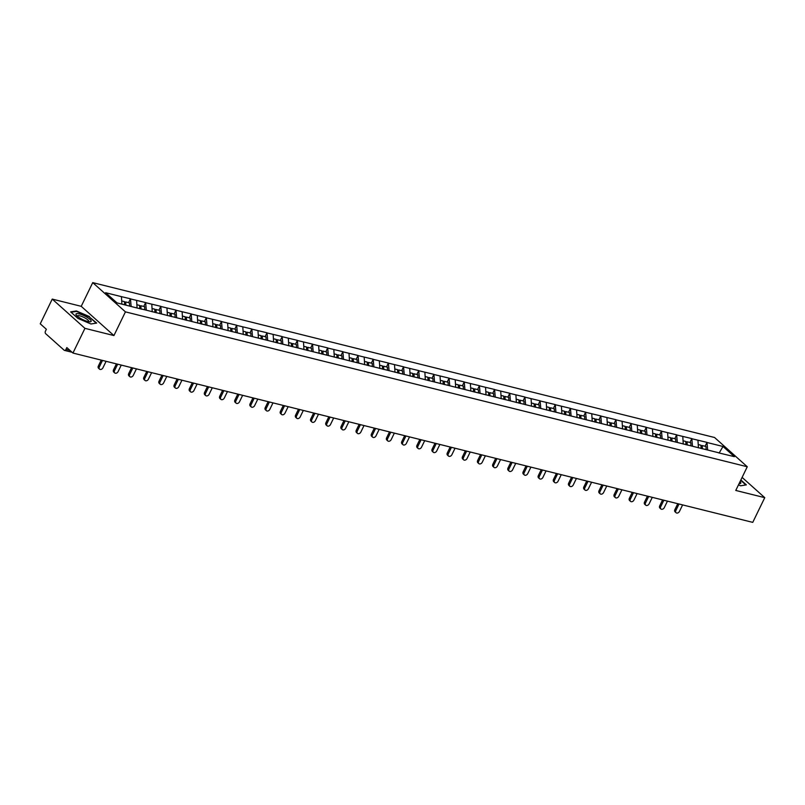 <?xml version="1.0" encoding="UTF-8"?>
<svg xmlns="http://www.w3.org/2000/svg" width="805" height="805" viewBox="0 0 805 805"><rect width="100%" height="100%" fill="white"/><g stroke="black" fill="none" stroke-linecap="round" stroke-linejoin="round"><path stroke-width="1.21" d="M52.245 299.098L84.938 328.339L113.928 335.564L81.225 306.323L52.245 299.098L40.25 323.811L46.368 329.275L45.483 331.086A1.942 1.228 -76 0 0 45.644 333.652L64.148 350.205A1.942 1.228 -76 0 0 64.501 350.396A1.942 1.228 -76 0 0 65.95 349.39L66.835 347.579L72.943 353.053L752.756 522.375L764.75 497.661L742.099 477.405M81.225 306.323L92.736 282.625L714.578 437.507L747.271 466.759L125.429 311.867L92.736 282.625M121.897 304.109L121.434 296.653L105.626 292.718L117.007 302.891L141.871 309.211M121.434 296.653L130.47 298.776L128.589 302.67M131.135 306.413L130.47 298.776M130.672 298.957L145.645 302.559L143.753 306.453M146.309 310.197L145.645 302.559M145.846 302.73L160.819 306.343L158.927 310.227M161.473 313.97L160.819 306.343M161.01 306.514L175.993 310.116L174.101 314.01M176.647 317.754L175.993 310.116M176.184 310.297L191.157 313.9L189.276 317.784M191.821 321.527L191.157 313.9M191.359 314.071L206.332 317.673L204.44 321.567M206.996 325.311L206.332 317.673M206.533 317.854L221.506 321.457L219.614 325.341M222.16 329.084L221.506 321.457M221.697 321.628L236.68 325.23L234.788 329.124M237.334 332.868L236.68 325.23M236.871 325.411L251.844 329.014L249.963 332.908M252.508 336.641L251.844 329.014M252.046 329.185L267.019 332.787L265.127 336.681M267.683 340.424L267.019 332.787M267.22 332.968L282.193 336.571L280.301 340.465M282.847 344.198L282.193 336.571M282.384 336.742L297.367 340.344L295.475 344.238M298.021 347.981L297.367 340.344M297.558 340.525L312.531 344.127L310.65 348.022M313.195 351.755L312.531 344.127M312.732 344.299L327.705 347.901L325.814 351.795M328.37 355.538L327.705 347.901M327.907 348.082L342.88 351.684L340.988 355.579M343.534 359.322L342.88 351.684M343.071 351.855L358.054 355.468L356.162 359.352M358.708 363.095L358.054 355.468M358.245 355.639L373.218 359.241L371.336 363.136M373.882 366.879L373.218 359.241M373.419 359.412L388.392 363.025L386.501 366.909M389.057 370.652L388.392 363.025M388.594 363.196L403.567 366.798L401.675 370.692M404.221 374.436L403.567 366.798M403.758 366.979L418.741 370.582L416.849 374.466M419.395 378.209L418.741 370.582M418.932 370.753L433.905 374.355L432.023 378.249M434.569 381.993L433.905 374.355M434.106 374.536L449.079 378.139L447.188 382.033M449.743 385.766L449.079 378.139M449.281 378.31L464.254 381.912L462.362 385.806M464.908 389.55L464.254 381.912M464.445 382.093L479.428 385.696L477.536 389.59M480.082 393.323L479.428 385.696M479.619 385.867L494.592 389.469L492.71 393.363M495.256 397.107L494.592 389.469M494.793 389.65L509.766 393.253L507.875 397.147M510.42 400.88L509.766 393.253M509.968 393.424L524.941 397.026L523.049 400.92M525.595 404.663L524.941 397.026M525.132 397.207L540.115 400.81L538.223 404.704M540.769 408.447L540.115 400.81M540.306 400.981L555.279 404.583L553.397 408.477M555.943 412.22L555.279 404.583M555.48 404.764L570.453 408.366L568.561 412.261M571.107 416.004L570.453 408.366M570.654 408.538L585.627 412.15L583.736 416.034M586.282 419.777L585.627 412.15M585.819 412.321L600.802 415.923L598.91 419.818M601.456 423.561L600.802 415.923M600.993 416.105L615.966 419.707L614.074 423.591M616.63 427.334L615.966 419.707M616.167 419.878L631.14 423.48L629.248 427.375M631.794 431.118L631.14 423.48M631.341 423.661L646.314 427.264L644.423 431.148M646.968 434.891L646.314 427.264M646.506 427.435L661.489 431.037L659.597 434.931M662.143 438.675L661.489 431.037M661.68 431.218L676.653 434.821L674.761 438.715M677.317 442.448L676.653 434.821M676.854 434.992L691.827 438.594L689.935 442.488M692.481 446.232L691.827 438.594M692.028 438.775L707.001 442.378L705.11 446.272M707.655 450.005L707.001 442.378M707.192 442.549L723.001 446.483L734.381 456.666L718.392 452.813M142.052 309.13L718.573 452.732M137.071 308.023L136.608 300.436M152.246 311.797L151.773 304.21M167.42 315.58L166.947 307.993M182.584 319.354L182.121 311.766M197.758 323.137L197.295 315.55M212.933 326.911L212.46 319.323M228.107 330.694L227.634 323.107M243.271 334.467L242.808 326.88M258.445 338.251L257.972 330.664M273.62 342.024L273.147 334.447M288.794 345.808L288.321 338.221M303.958 349.591L303.495 342.004M319.132 353.365L318.659 345.778M334.306 357.148L333.834 349.561M349.481 360.922L349.008 353.335M364.645 364.705L364.182 357.118M379.819 368.479L379.346 360.892M394.993 372.262L394.52 364.675M410.168 376.036L409.695 368.449M425.332 379.819L424.869 372.232M440.506 383.593L440.033 376.005M455.68 387.376L455.207 379.789M470.855 391.15L470.382 383.572M486.019 394.933L485.556 387.346M501.193 398.717L500.72 391.129M516.367 402.49L515.894 394.903M531.542 406.273L531.069 398.686M546.706 410.047L546.243 402.46M561.88 413.83L561.407 406.243M577.054 417.604L576.581 410.017M592.228 421.387L591.756 413.8M607.393 425.161L606.93 417.574M622.567 428.944L622.094 421.357M637.741 432.718L637.268 425.131M652.915 436.501L652.442 428.914M668.08 440.275L667.617 432.698M683.254 444.058L682.781 436.471M698.428 447.842L697.955 440.255M719.227 452.893L723.001 446.483M84.938 328.339L72.943 353.053M113.928 335.564L125.429 311.867M747.271 466.759L735.77 490.446L764.75 497.661M738.467 484.882L740.61 485.807L746.356 484.882L740.862 479.971M89.415 316.556L76.384 310.961L70.639 311.877L77.924 318.398L90.955 323.992L96.701 323.077L89.234 316.908M676.069 512.735L675.093 511.859A2.395 1.761 -48.2 0 1 674.882 509.625L675.868 510.501A2.395 1.761 131.8 0 0 676.069 512.735A2.395 1.761 131.8 0 0 679.47 511.396L682.62 504.906M701.014 446.05L702.252 445.557L705.995 446.493L706.106 449.623M702.363 448.818L702.252 445.557M701.105 448.506L700.984 445.246L698.227 444.551M675.868 510.501L679.018 504.011M674.882 509.625L677.77 503.699M660.895 508.961L659.919 508.076A2.395 1.761 -48.2 0 1 659.718 505.852L660.694 506.727A2.395 1.761 131.8 0 0 660.895 508.961A2.395 1.761 131.8 0 0 664.296 507.623L667.446 501.123M685.84 442.267L687.078 441.774L690.821 442.71L690.932 445.849M687.198 445.044L687.078 441.774M685.93 444.722L685.81 441.462L683.053 440.778M660.694 506.727L663.853 500.227M659.718 505.852L662.596 499.915M645.731 505.178L644.745 504.302A2.395 1.761 -48.2 0 1 644.543 502.068L645.519 502.944A2.395 1.761 131.8 0 0 645.731 505.178A2.395 1.761 131.8 0 0 649.122 503.839L652.281 497.349M670.676 438.494L671.903 438L675.647 438.926L675.767 442.066M672.024 441.261L671.903 438M670.756 440.949L670.646 437.689L667.878 436.994M645.519 502.944L648.679 496.454M644.543 502.068L647.421 496.142M630.557 501.394L629.57 500.519A2.395 1.761 -48.2 0 1 629.369 498.285L630.355 499.17A2.395 1.761 131.8 0 0 630.557 501.394A2.395 1.761 131.8 0 0 633.948 500.066L637.107 493.566M655.501 434.71L656.739 434.217L660.482 435.153L660.593 438.282M656.85 437.477L656.739 434.217M655.592 437.165L655.471 433.905L652.704 433.221M630.355 499.17L633.505 492.67M629.369 498.285L632.247 492.358M615.382 497.621L614.406 496.745A2.395 1.761 -48.2 0 1 614.195 494.512L615.181 495.387A2.395 1.761 131.8 0 0 615.382 497.621A2.395 1.761 131.8 0 0 618.783 496.283L621.933 489.792M640.327 430.937L641.565 430.444L645.308 431.369L645.419 434.509M641.686 433.704L641.565 430.444M640.418 433.392L640.297 430.122L637.54 429.437M615.181 495.387L618.331 488.897M614.195 494.512L617.083 488.585M600.208 493.837L599.232 492.962A2.395 1.761 -48.2 0 1 599.031 490.728L600.007 491.614A2.395 1.761 131.8 0 0 600.208 493.837A2.395 1.761 131.8 0 0 603.609 492.509L606.759 486.009M625.153 427.153L626.391 426.66L630.134 427.596L630.245 430.725M626.511 429.92L626.391 426.66M625.244 429.608L625.123 426.348L622.366 425.654M600.007 491.614L603.166 485.113M599.031 490.728L601.909 484.801M739.091 483.604A8.412 2.063 25.9 0 0 739.624 483.634A8.412 2.063 25.9 0 0 740.067 481.601M740.681 480.323L745.843 484.932L740.56 485.787M80.208 318.237A8.412 2.063 25.9 0 0 89.969 321.819A8.412 2.063 25.9 0 0 86.91 317.17A8.412 2.063 25.9 0 0 78.508 313.729A8.412 2.063 25.9 0 0 76.364 315.218A8.412 2.063 25.9 0 0 80.208 318.237M88.631 321.688A6.37 1.56 25.9 0 0 88.791 321.517A6.37 1.56 25.9 0 0 85.592 318.327A6.37 1.56 25.9 0 0 77.33 315.952A6.37 1.56 25.9 0 0 77.29 316.174M71.061 312.26L76.495 311.384L89.124 316.808L96.187 323.127L90.905 323.972M585.044 490.064L584.058 489.188A2.395 1.761 -48.2 0 1 583.856 486.955L584.833 487.83A2.395 1.761 131.8 0 0 585.044 490.064A2.395 1.761 131.8 0 0 588.435 488.726L591.595 482.235M609.989 423.38L611.216 422.887L614.96 423.812L615.08 426.952M611.337 426.147L611.216 422.887M610.069 425.835L609.959 422.565L607.191 421.88M584.833 487.83L587.992 481.34M583.856 486.955L586.734 481.018M569.87 486.28L568.894 485.405A2.395 1.761 -48.2 0 1 568.682 483.171L569.668 484.057A2.395 1.761 131.8 0 0 569.87 486.28A2.395 1.761 131.8 0 0 573.261 484.952L576.42 478.452M594.815 419.596L596.052 419.103L599.795 420.039L599.906 423.168M596.163 422.363L596.052 419.103M594.905 422.051L594.784 418.791L592.017 418.097M569.668 484.057L572.818 477.556M568.682 483.171L571.56 477.244M554.695 482.507L553.719 481.632A2.395 1.761 -48.2 0 1 553.518 479.398L554.494 480.273A2.395 1.761 131.8 0 0 554.695 482.507A2.395 1.761 131.8 0 0 558.096 481.169L561.246 474.678M579.64 415.823L580.878 415.33L584.621 416.255L584.732 419.395M580.999 418.59L580.878 415.33M579.731 418.268L579.61 415.008L576.853 414.323M554.494 480.273L557.644 473.773M553.518 479.398L556.396 473.461M539.521 478.723L538.545 477.848A2.395 1.761 -48.2 0 1 538.344 475.614L539.32 476.49A2.395 1.761 131.8 0 0 539.521 478.723A2.395 1.761 131.8 0 0 542.922 477.395L546.072 470.895M564.466 412.039L565.704 411.546L569.447 412.482L569.558 415.611M565.824 414.806L565.704 411.546M564.557 414.495L564.436 411.234L561.679 410.54M539.32 476.49L542.479 469.999M538.344 475.614L541.222 469.687M524.357 474.95L523.371 474.075A2.395 1.761 -48.2 0 1 523.169 471.841L524.156 472.716A2.395 1.761 131.8 0 0 524.357 474.95A2.395 1.761 131.8 0 0 527.748 473.612L530.908 467.111M549.302 408.256L550.529 407.773L554.273 408.699L554.393 411.838M550.65 411.033L550.529 407.773M549.382 410.711L549.272 407.451L546.504 406.767M524.156 472.716L527.305 466.216M523.169 471.841L526.047 465.904M509.183 471.167L508.207 470.291A2.395 1.761 -48.2 0 1 507.995 468.057L508.981 468.933A2.395 1.761 131.8 0 0 509.183 471.167A2.395 1.761 131.8 0 0 512.574 469.828L515.733 463.338M534.128 404.482L535.365 403.989L539.109 404.925L539.219 408.055M535.476 407.25L535.365 403.989M534.218 406.938L534.097 403.677L531.33 402.983M508.981 468.933L512.131 462.442M507.995 468.057L510.873 462.13M494.008 467.393L493.032 466.508A2.395 1.761 -48.2 0 1 492.831 464.284L493.807 465.159A2.395 1.761 131.8 0 0 494.008 467.393A2.395 1.761 131.8 0 0 497.41 466.055L500.559 459.554M518.953 400.699L520.191 400.206L523.934 401.142L524.045 404.281M520.312 403.476L520.191 400.206M519.044 403.154L518.923 399.894L516.166 399.21M493.807 465.159L496.957 458.659M492.831 464.284L495.709 458.347M478.844 463.61L477.858 462.734A2.395 1.761 -48.2 0 1 477.657 460.5L478.633 461.376A2.395 1.761 131.8 0 0 478.844 463.61A2.395 1.761 131.8 0 0 482.235 462.271L485.385 455.781M503.779 396.925L505.017 396.432L508.76 397.368L508.871 400.498M505.138 399.693L505.017 396.432M503.87 399.381L503.749 396.12L500.992 395.426M478.633 461.376L481.793 454.885M477.657 460.5L480.535 454.573M463.67 459.836L462.684 458.951A2.395 1.761 -48.2 0 1 462.483 456.727L463.469 457.602A2.395 1.761 131.8 0 0 463.67 459.836A2.395 1.761 131.8 0 0 467.061 458.498L470.221 451.997M488.615 393.142L489.843 392.649L493.586 393.585L493.707 396.724M489.963 395.919L489.843 392.649M488.695 395.597L488.585 392.337L485.818 391.653M463.469 457.602L466.618 451.102M462.483 456.727L465.36 450.79M448.496 456.053L447.52 455.177A2.395 1.761 -48.2 0 1 447.308 452.943L448.294 453.819A2.395 1.761 131.8 0 0 448.496 456.053A2.395 1.761 131.8 0 0 451.887 454.714L455.046 448.224M473.441 389.368L474.678 388.875L478.422 389.811L478.532 392.941M474.789 392.136L474.678 388.875M473.531 391.824L473.41 388.563L470.643 387.869M448.294 453.819L451.444 447.328M447.308 452.943L450.196 447.017M433.321 452.279L432.345 451.394A2.395 1.761 -48.2 0 1 432.144 449.17L433.12 450.045A2.395 1.761 131.8 0 0 433.321 452.279A2.395 1.761 131.8 0 0 436.723 450.941L439.872 444.441M458.266 385.585L459.504 385.092L463.247 386.028L463.358 389.157M459.625 388.352L459.504 385.092M458.357 388.04L458.236 384.78L455.479 384.096M433.12 450.045L436.27 443.545M432.144 449.17L435.022 443.233M418.157 448.496L417.171 447.62A2.395 1.761 -48.2 0 1 416.97 445.386L417.946 446.262A2.395 1.761 131.8 0 0 418.157 448.496A2.395 1.761 131.8 0 0 421.548 447.157L424.698 440.667M443.092 381.812L444.33 381.318L448.073 382.244L448.184 385.384M444.451 384.579L444.33 381.318M443.183 384.267L443.072 380.996L440.305 380.312M417.946 446.262L421.106 439.772M416.97 445.386L419.848 439.46M402.983 444.712L401.997 443.837A2.395 1.761 -48.2 0 1 401.796 441.603L402.782 442.488A2.395 1.761 131.8 0 0 402.983 444.712A2.395 1.761 131.8 0 0 406.374 443.384L409.534 436.884M427.928 378.028L429.156 377.535L432.909 378.471L433.02 381.6M429.276 380.795L429.156 377.535M428.008 380.483L427.898 377.223L425.131 376.539M402.782 442.488L405.931 435.988M401.796 441.603L404.674 435.676M387.809 440.939L386.833 440.063A2.395 1.761 -48.2 0 1 386.621 437.829L387.608 438.705A2.395 1.761 131.8 0 0 387.809 440.939A2.395 1.761 131.8 0 0 391.2 439.6L394.359 433.11M412.754 374.255L413.991 373.762L417.735 374.687L417.845 377.827M414.102 377.022L413.991 373.762M412.844 376.71L412.724 373.44L409.956 372.755M387.608 438.705L390.757 432.215M386.621 437.829L389.509 431.893M372.635 437.155L371.658 436.28A2.395 1.761 -48.2 0 1 371.457 434.046L372.433 434.931A2.395 1.761 131.8 0 0 372.635 437.155A2.395 1.761 131.8 0 0 376.036 435.827L379.185 429.327M397.579 370.471L398.817 369.978L402.56 370.914L402.671 374.043M398.938 373.238L398.817 369.978M397.67 372.926L397.549 369.666L394.792 368.972M372.433 434.931L375.593 428.431M371.457 434.046L374.335 428.119M357.47 433.382L356.484 432.506A2.395 1.761 -48.2 0 1 356.283 430.273L357.259 431.148A2.395 1.761 131.8 0 0 357.47 433.382A2.395 1.761 131.8 0 0 360.861 432.044L364.011 425.553M382.405 366.698L383.643 366.205L387.386 367.13L387.507 370.27M383.764 369.465L383.643 366.205M382.496 369.153L382.385 365.883L379.618 365.198M357.259 431.148L360.419 424.648M356.283 430.273L359.161 424.336M342.296 429.598L341.31 428.723A2.395 1.761 -48.2 0 1 341.109 426.489L342.095 427.364A2.395 1.761 131.8 0 0 342.296 429.598A2.395 1.761 131.8 0 0 345.687 428.27L348.847 421.77M367.241 362.914L368.469 362.421L372.222 363.357L372.333 366.486M368.589 365.681L368.469 362.421M367.322 365.369L367.211 362.109L364.444 361.415M342.095 427.364L345.244 420.874M341.109 426.489L343.987 420.562M327.122 425.825L326.146 424.949A2.395 1.761 -48.2 0 1 325.934 422.716L326.921 423.591A2.395 1.761 131.8 0 0 327.122 425.825A2.395 1.761 131.8 0 0 330.513 424.487L333.673 417.986M352.067 359.141L353.304 358.648L357.048 359.573L357.158 362.713M353.415 361.908L353.304 358.648M352.157 361.586L352.037 358.326L349.269 357.641M326.921 423.591L330.07 417.091M325.934 422.716L328.822 416.779M311.948 422.041L310.972 421.166A2.395 1.761 -48.2 0 1 310.77 418.932L311.746 419.808A2.395 1.761 131.8 0 0 311.948 422.041A2.395 1.761 131.8 0 0 315.349 420.703L318.498 414.213M336.893 355.357L338.13 354.864L341.873 355.8L341.984 358.929M338.251 358.124L338.13 354.864M336.983 357.812L336.862 354.552L334.105 353.858M311.746 419.808L314.906 413.317M310.77 418.932L313.648 413.005M296.783 418.268L295.797 417.382A2.395 1.761 -48.2 0 1 295.596 415.159L296.572 416.034A2.395 1.761 131.8 0 0 296.783 418.268A2.395 1.761 131.8 0 0 300.174 416.93L303.324 410.429M321.718 351.574L322.956 351.081L326.699 352.016L326.82 355.156M323.077 354.351L322.956 351.081M321.809 354.029L321.698 350.769L318.931 350.084M296.572 416.034L299.732 409.534M295.596 415.159L298.474 409.222M281.609 414.484L280.623 413.609A2.395 1.761 -48.2 0 1 280.422 411.375L281.408 412.251A2.395 1.761 131.8 0 0 281.609 414.484A2.395 1.761 131.8 0 0 285 413.146L288.16 406.656M306.554 347.8L307.782 347.307L311.535 348.243L311.646 351.372M307.902 350.567L307.782 347.307M306.635 350.256L306.524 346.995L303.757 346.301M281.408 412.251L284.557 405.76M280.422 411.375L283.3 405.448M266.435 410.711L265.459 409.826A2.395 1.761 -48.2 0 1 265.248 407.602L266.234 408.477A2.395 1.761 131.8 0 0 266.435 410.711A2.395 1.761 131.8 0 0 269.826 409.373L272.986 402.872M291.38 344.017L292.618 343.524L296.361 344.46L296.471 347.599M292.728 346.794L292.618 343.524M291.47 346.472L291.35 343.212L288.582 342.528M266.234 408.477L269.383 401.977M265.248 407.602L268.135 401.665M251.261 406.928L250.285 406.052A2.395 1.761 -48.2 0 1 250.083 403.818L251.059 404.694A2.395 1.761 131.8 0 0 251.261 406.928A2.395 1.761 131.8 0 0 254.662 405.589L257.811 399.099M276.206 340.243L277.443 339.75L281.187 340.686L281.297 343.816M277.564 343.011L277.443 339.75M276.296 342.699L276.175 339.438L273.418 338.744M251.059 404.694L254.219 398.203M250.083 403.818L252.961 397.891M236.096 403.154L235.11 402.269A2.395 1.761 -48.2 0 1 234.909 400.045L235.885 400.92A2.395 1.761 131.8 0 0 236.096 403.154A2.395 1.761 131.8 0 0 239.488 401.816L242.637 395.315M261.031 336.46L262.269 335.967L266.012 336.903L266.133 340.042M262.39 339.237L262.269 335.967M261.122 338.915L261.011 335.655L258.244 334.971M235.885 400.92L239.045 394.42M234.909 400.045L237.787 394.108M220.922 399.371L219.936 398.495A2.395 1.761 -48.2 0 1 219.735 396.261L220.721 397.137A2.395 1.761 131.8 0 0 220.922 399.371A2.395 1.761 131.8 0 0 224.313 398.032L227.473 391.542M245.867 332.686L247.095 332.193L250.848 333.119L250.959 336.259M247.216 335.454L247.095 332.193M245.958 335.142L245.837 331.871L243.07 331.187M220.721 397.137L223.871 390.646M219.735 396.261L222.613 390.334M205.748 395.587L204.772 394.712A2.395 1.761 -48.2 0 1 204.561 392.478L205.547 393.363A2.395 1.761 131.8 0 0 205.748 395.587A2.395 1.761 131.8 0 0 209.139 394.259L212.299 387.758M230.693 328.903L231.931 328.41L235.674 329.346L235.785 332.475M232.041 331.67L231.931 328.41M230.783 331.358L230.663 328.098L227.895 327.414M205.547 393.363L208.696 386.863M204.561 392.478L207.449 386.551M190.574 391.814L189.598 390.938A2.395 1.761 -48.2 0 1 189.396 388.704L190.372 389.58A2.395 1.761 131.8 0 0 190.574 391.814A2.395 1.761 131.8 0 0 193.975 390.475L197.124 383.985M215.519 325.129L216.756 324.636L220.5 325.562L220.61 328.702M216.877 327.897L216.756 324.636M215.609 327.585L215.488 324.314L212.731 323.63M190.372 389.58L193.532 383.089M189.396 388.704L192.274 382.767M175.41 388.03L174.423 387.155A2.395 1.761 -48.2 0 1 174.222 384.921L175.198 385.806A2.395 1.761 131.8 0 0 175.41 388.03A2.395 1.761 131.8 0 0 178.801 386.702L181.95 380.202M200.344 321.346L201.582 320.853L205.325 321.789L205.446 324.918M201.703 324.113L201.582 320.853M200.435 323.801L200.324 320.541L197.557 319.847M175.198 385.806L178.358 379.306M174.222 384.921L177.1 378.994M160.235 384.257L159.249 383.381A2.395 1.761 -48.2 0 1 159.048 381.147L160.034 382.023A2.395 1.761 131.8 0 0 160.235 384.257A2.395 1.761 131.8 0 0 163.626 382.918L166.786 376.428M185.18 317.573L186.408 317.079L190.161 318.005L190.272 321.145M186.529 320.34L186.408 317.079M185.271 320.028L185.15 316.757L182.383 316.073M160.034 382.023L163.184 375.522M159.048 381.147L161.926 375.211M145.061 380.473L144.085 379.598A2.395 1.761 -48.2 0 1 143.874 377.364L144.86 378.249A2.395 1.761 131.8 0 0 145.061 380.473A2.395 1.761 131.8 0 0 148.452 379.145L151.612 372.645M170.006 313.789L171.244 313.296L174.987 314.232L175.098 317.361M171.354 316.556L171.244 313.296M170.097 316.244L169.976 312.984L167.219 312.29M144.86 378.249L148.009 371.749M143.874 377.364L146.762 371.437M129.887 376.7L128.911 375.824A2.395 1.761 -48.2 0 1 128.709 373.59L129.686 374.466A2.395 1.761 131.8 0 0 129.887 376.7A2.395 1.761 131.8 0 0 133.288 375.361L136.437 368.861M154.832 310.016L156.069 309.523L159.813 310.448L159.923 313.588M156.19 312.783L156.069 309.523M154.922 312.461L154.802 309.2L152.044 308.516M129.686 374.466L132.845 367.966M128.709 373.59L131.587 367.654M114.723 372.916L113.736 372.041A2.395 1.761 -48.2 0 1 113.535 369.807L114.511 370.682A2.395 1.761 131.8 0 0 114.723 372.916A2.395 1.761 131.8 0 0 118.114 371.588L121.263 365.088M139.668 306.232L140.895 305.739L144.638 306.675L144.759 309.804M141.016 308.999L140.895 305.739M139.748 308.687L139.637 305.427L136.87 304.733M114.511 370.682L117.671 364.192M113.535 369.807L116.413 363.88M99.548 369.143L98.562 368.267A2.395 1.761 -48.2 0 1 98.361 366.034L99.347 366.909A2.395 1.761 131.8 0 0 99.548 369.143A2.395 1.761 131.8 0 0 102.939 367.805L106.099 361.304M124.493 302.449L125.731 301.956L129.474 302.891L129.585 306.031M125.842 305.095L125.731 301.956M124.574 304.783L124.463 301.644L121.696 300.959M99.347 366.909L102.497 360.409M98.361 366.034L101.239 360.097M65.95 349.39L69.965 350.386M72.088 352.278L64.501 350.396"/></g></svg>

